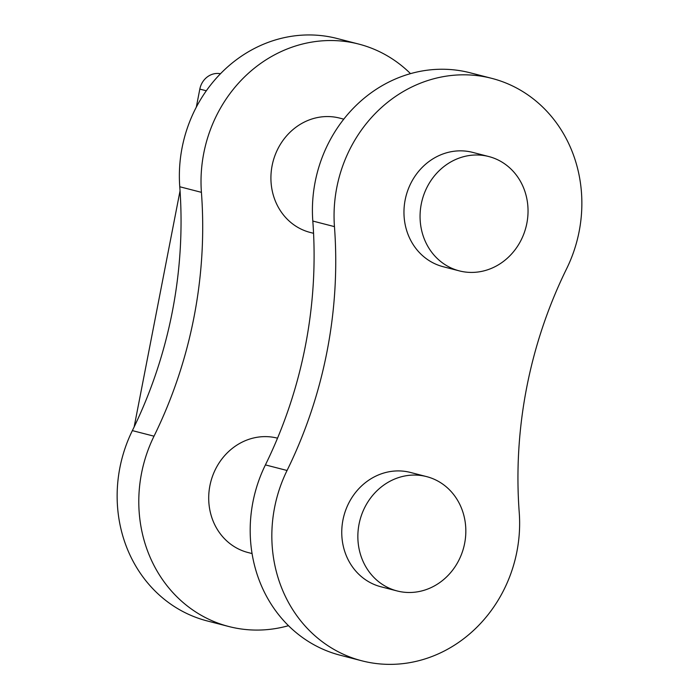 <?xml version="1.0" encoding="UTF-8"?>
<svg xmlns="http://www.w3.org/2000/svg" width="699" height="699" viewBox="0 0 699 699"><rect width="100%" height="100%" fill="white"/><g stroke="black" fill="none" stroke-linecap="round" stroke-linejoin="round"><path stroke-width="1.05" d="M426.573 476.604L410.47 472.454A59.039 53.64 104.5 0 0 407.001 471.694A59.039 53.64 104.5 0 0 343.34 518.142A59.039 53.64 104.5 0 0 380.999 586.793L397.102 590.943A59.039 53.64 -75.5 0 1 359.443 522.293A59.039 53.64 -75.5 0 1 423.105 475.844A59.039 53.64 -75.5 0 1 426.573 476.604A59.039 53.64 -75.5 0 1 464.241 545.264A59.039 53.64 -75.5 0 1 400.579 591.712A59.039 53.64 -75.5 0 1 397.102 590.943M488.793 156.541L472.69 152.391A59.039 53.64 104.5 0 0 469.212 151.622A59.039 53.64 104.5 0 0 405.551 198.07A59.039 53.64 104.5 0 0 443.218 266.73L459.322 270.88A59.039 53.64 -75.5 0 1 421.654 202.221A59.039 53.64 -75.5 0 1 485.316 155.772A59.039 53.64 -75.5 0 1 488.793 156.541A59.039 53.64 -75.5 0 1 526.452 225.192A59.039 53.64 -75.5 0 1 462.79 271.64A59.039 53.64 -75.5 0 1 459.322 270.88M288.495 625.684A135.484 123.085 -75.5 0 1 236.856 628.279A135.484 123.085 -75.5 0 1 228.879 626.531L207.236 620.948A135.484 123.085 -75.5 0 1 132.364 430.61A433.476 393.817 104.5 0 0 179.765 186.755A135.484 123.085 -75.5 0 1 337.075 38.489L358.727 44.072A135.484 123.085 -75.5 0 1 410.505 73.631M228.879 626.531A135.484 123.085 -75.5 0 1 154.016 436.185A433.476 393.817 104.5 0 0 201.417 192.339A135.484 123.085 -75.5 0 1 358.727 44.072M252.077 553.564L247.962 552.507A59.039 53.64 -75.5 0 1 210.294 483.848A59.039 53.64 -75.5 0 1 273.956 437.399A59.039 53.64 -75.5 0 1 277.433 438.159L277.52 438.186M313.563 233.309L310.173 232.435A59.039 53.64 -75.5 0 1 272.505 163.784A59.039 53.64 -75.5 0 1 336.167 117.336A59.039 53.64 -75.5 0 1 339.644 118.096L343.759 119.153M519.235 512.559A135.484 123.085 -75.5 0 1 369.893 662.573A135.484 123.085 -75.5 0 1 361.925 660.826A135.484 123.085 -75.5 0 1 287.062 470.479A433.476 393.817 104.5 0 0 334.454 226.625A135.484 123.085 -75.5 0 1 491.764 78.358A135.484 123.085 -75.5 0 1 566.636 268.704A433.476 393.817 104.5 0 0 519.235 512.559M361.925 660.826L340.273 655.243A135.484 123.085 -75.5 0 1 265.41 464.905A433.476 393.817 104.5 0 0 312.811 221.05A135.484 123.085 -75.5 0 1 470.121 72.783L491.764 78.358M196.314 107.13L199.818 89.105A18.821 17.099 -75.5 0 1 220.237 73.692A18.821 17.099 -75.5 0 1 220.465 73.736M134.147 426.94L180.054 190.801M132.364 430.61L154.016 436.185M334.454 226.625L312.811 221.05M287.062 470.479L265.41 464.905M179.765 186.755L201.417 192.339M199.818 89.105L206.31 90.774"/></g></svg>

